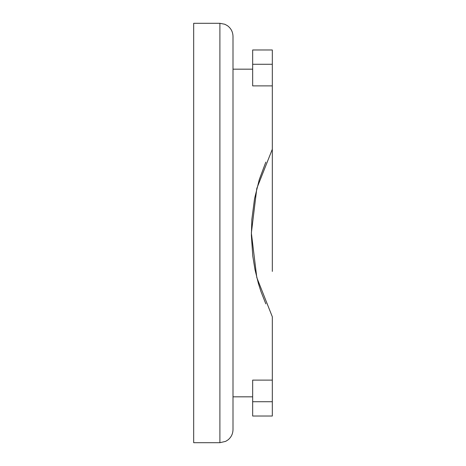 <?xml version="1.0" encoding="UTF-8"?>
<svg xmlns="http://www.w3.org/2000/svg" width="466" height="466" viewBox="0 0 466 466"><rect width="100%" height="100%" fill="white"/><g stroke="black" fill="none" stroke-linecap="round" stroke-linejoin="round"><path stroke-width="0.7" d="M252.659 396.828L233 396.828L233 429.594L233 36.406C232.884 31.927 231.025 28.356 227.431 25.682L224.816 24.261L219.894 23.3L219.894 442.7L225.66 441.366L228.008 439.887C231.247 437.219 232.907 433.788 233 429.594M219.894 23.3L193.681 23.3L193.681 442.7L219.894 442.7M272.319 85.884L252.659 85.884L252.659 49.978L272.319 49.978L272.319 194.59M272.319 271.41L272.319 149.219L256.801 188.427L251.36 233L256.801 277.573L272.319 316.781L272.319 416.022L252.659 416.022L252.659 401.733L272.319 401.733M265.824 303.884L260.919 291.419L258.403 283.503L254.972 269.523L252.77 255.98L251.372 235.394L251.844 219.486L254.553 198.632L259.3 179.526L265.824 162.116M252.659 401.733L252.659 380.116L272.319 380.116M252.659 64.267L272.319 64.267M233 69.172L252.659 69.172"/></g></svg>
